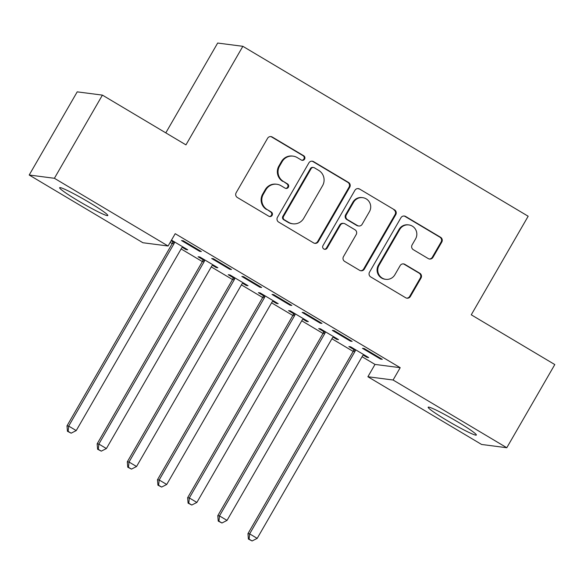 <?xml version="1.0" encoding="UTF-8"?>
<svg xmlns="http://www.w3.org/2000/svg" width="584" height="584" viewBox="0 0 584 584"><rect width="100%" height="100%" fill="white"/><g stroke="black" fill="none" stroke-linecap="round" stroke-linejoin="round"><path stroke-width="0.88" d="M304.592 159.125A2.453 2.402 97.4 0 0 303.738 155.775L272.283 137.043A3.504 3.438 97.4 0 0 267.582 138.298L236.162 192.72A3.504 3.438 97.4 0 0 237.374 197.509L268.83 216.241A2.453 2.402 97.4 0 0 272.122 215.357A2.453 2.402 97.4 0 0 271.268 212.007L267.202 209.583A11.205 10.994 97.4 0 1 263.311 194.268L265.932 189.734A11.205 10.994 97.4 0 1 280.992 185.697L285.058 188.121A2.453 2.402 97.4 0 0 288.357 187.245A2.453 2.402 97.4 0 0 287.503 183.894L283.437 181.463A11.205 10.994 97.4 0 1 279.546 166.148L282.167 161.615A11.205 10.994 97.4 0 1 297.227 157.585L301.293 160.009A2.453 2.402 97.4 0 0 304.592 159.125M301.862 160.25A2.453 2.402 97.4 0 0 303.059 155.687L271.604 136.948A3.504 3.438 97.4 0 0 270.647 136.561M269.399 216.489A2.453 2.402 97.4 0 0 270.589 211.919L267.202 209.583M285.627 188.369A2.453 2.402 97.4 0 0 286.824 183.799L283.437 181.463M446.95 420.444A27.82 2.095 30 0 1 428.174 407.216A27.82 2.095 30 0 1 457.579 421.816A27.82 2.095 30 0 1 476.361 435.036A27.82 2.095 30 0 1 446.95 420.444M78.409 200.933A27.82 2.095 30 0 1 59.626 187.712A27.82 2.095 30 0 1 89.031 202.312A27.82 2.095 30 0 1 107.814 215.532A27.82 2.095 30 0 1 78.409 200.933M428.276 258.595A3.504 3.438 97.4 0 0 432.978 257.332L441.796 242.061A3.504 3.438 97.4 0 0 440.577 237.279L405.646 216.474A3.504 3.438 97.4 0 0 400.945 217.73L369.519 272.151A3.504 3.438 97.4 0 0 370.738 276.94L405.668 297.745A3.504 3.438 97.4 0 0 410.377 296.482L421.02 278.042A3.504 3.438 97.4 0 0 419.808 273.254L404.858 264.355A3.504 3.438 97.4 0 0 400.149 265.611L394.872 274.757A9.366 9.191 97.4 0 1 385.747 279.327A9.366 9.191 97.4 0 1 379.031 265.326L399.719 229.497A9.366 9.191 97.4 0 1 408.844 224.928A9.366 9.191 97.4 0 1 415.56 238.929L412.107 244.9A3.504 3.438 97.4 0 0 413.326 249.689L428.276 258.595M362.065 356.714L375.001 364.423L400.201 367.686L175.207 233.688L168.097 246.003L142.898 242.74L29.2 175.017L54.4 178.288L168.097 246.003M400.201 367.686L393.083 380.009L506.788 447.731L481.588 444.461L367.891 376.746L393.083 380.009M29.2 175.017L77.212 91.856L102.412 95.119L185.953 144.876L242.856 46.311L528.17 216.241L471.259 314.805L554.8 364.562L506.788 447.731M102.412 95.119L54.4 178.288M349.728 187.23A3.504 3.438 97.4 0 0 348.517 182.442L313.579 161.637A3.504 3.438 97.4 0 0 308.878 162.899L277.458 217.321A3.504 3.438 97.4 0 0 278.67 222.102L313.601 242.907A3.504 3.438 97.4 0 0 318.309 241.652L349.728 187.23L349.049 187.143A3.504 3.438 97.4 0 0 347.83 182.354L312.9 161.549A3.504 3.438 97.4 0 0 311.944 161.162M359.613 189.055L394.543 209.86A3.504 3.438 97.4 0 1 395.762 214.649L364.343 269.071A3.504 3.438 97.4 0 1 359.635 270.326L344.684 261.42A3.504 3.438 97.4 0 1 343.472 256.639L356.211 234.564A3.504 3.438 97.4 0 0 354.999 229.782L345.078 223.869A3.504 3.438 97.4 0 0 340.377 225.132L327.113 248.112A2.453 2.402 97.4 0 1 324.719 249.31A2.453 2.402 97.4 0 1 322.967 245.645L354.911 190.311A3.504 3.438 97.4 0 1 359.613 189.055L394.543 209.86M242.856 46.311L217.664 43.048L165.798 132.875M350.429 341.144L352.13 341.363L334.041 330.581L332.332 330.361L350.429 341.144L350.772 340.552M333.062 337.143L336.807 339.377L338.516 339.596L320.419 328.821L318.718 328.595L323.594 331.508M290.109 305.213L291.817 305.439L273.721 294.657L272.02 294.438L290.109 305.213L290.452 304.622M272.743 301.22L276.495 303.446L278.196 303.673L260.099 292.891L258.398 292.672L263.282 295.577M229.797 269.29L231.498 269.509L213.401 258.734L211.7 258.508L229.797 269.29L230.132 268.698M212.423 265.289L216.175 267.523L217.876 267.742L199.779 256.967L198.078 256.748L202.962 259.654M170.163 242.418L172.207 243.637M181.113 248.937L202.371 261.603M211.269 266.903L232.527 279.561M241.426 284.868L262.683 297.526M271.589 302.826L292.847 315.491M301.745 320.791L323.003 333.449M331.909 338.757L353.167 351.415M171.156 240.71L172.798 241.688M182.266 247.324L186.011 249.558L186.354 248.966M171.499 240.119L187.719 249.784L186.011 249.558M199.633 251.324L201.334 251.543L183.245 240.769L181.536 240.55L199.633 251.324L199.976 250.733M242.586 283.255L246.331 285.488L248.032 285.707L229.943 274.933L228.234 274.706L233.118 277.619M259.953 287.255L261.654 287.474L243.557 276.692L241.856 276.473L259.953 287.255L260.296 286.664M302.906 319.178L306.651 321.412L308.352 321.631L290.255 310.856L288.554 310.637L293.438 313.542M320.273 323.178L321.974 323.397L303.877 312.623L302.176 312.404L320.273 323.178L320.609 322.587M363.219 355.108L366.971 357.335L368.672 357.561L350.575 346.779L348.874 346.56L353.758 349.466M380.593 359.102L382.294 359.328L364.197 348.546L362.496 348.327L380.593 359.102L380.929 358.51M375.001 364.423L367.891 376.746M216.175 267.523L216.518 266.932M246.331 285.488L246.674 284.897M276.495 303.446L276.831 302.862M306.651 321.412L306.994 320.82M336.807 339.377L337.151 338.786M366.971 357.335L367.314 356.751M293.08 156.147L292.401 156.059A11.205 10.994 97.4 0 0 281.488 161.527L282.167 161.615M282.751 181.376A11.205 10.994 97.4 0 1 278.867 166.06L281.488 161.527M276.845 184.267L276.166 184.179A11.205 10.994 97.4 0 0 265.253 189.647L265.932 189.734M266.523 209.495A11.205 10.994 97.4 0 1 262.632 194.18L265.253 189.647M314.557 243.294A3.504 3.438 97.4 0 0 317.63 241.564L349.049 187.143M314.396 167.805A2.453 2.402 97.4 0 0 311.097 168.688L283.517 216.46A2.453 2.402 97.4 0 0 284.372 219.81L288.664 222.365A11.205 10.994 97.4 0 0 303.724 218.336L322.572 185.683A11.205 10.994 97.4 0 0 318.689 170.367L314.396 167.805M313.484 167.491L312.805 167.404A2.453 2.402 97.4 0 0 310.418 168.601L311.097 168.688M292.81 223.803L292.124 223.716A11.205 10.994 97.4 0 1 287.985 222.278L283.693 219.723A2.453 2.402 97.4 0 1 282.839 216.372L310.418 168.601M360.591 270.713A3.504 3.438 97.4 0 0 363.657 268.976L395.083 214.554A3.504 3.438 97.4 0 0 393.864 209.773M343.786 223.424L343.107 223.336A3.504 3.438 97.4 0 0 339.698 225.044L326.427 248.025L327.113 248.112M324.383 249.237A2.453 2.402 97.4 0 0 326.427 248.025M369.438 211.663A9.366 9.191 97.4 0 0 362.722 197.662A9.366 9.191 97.4 0 0 353.597 202.232L346.312 214.854A3.504 3.438 97.4 0 0 347.524 219.642L357.444 225.548A3.504 3.438 97.4 0 0 362.146 224.285L369.438 211.663M362.722 197.662L362.043 197.574A9.366 9.191 97.4 0 0 352.918 202.144L353.597 202.232M358.737 225.993L358.058 225.906A3.504 3.438 97.4 0 1 356.758 225.461L346.845 219.555A3.504 3.438 97.4 0 1 345.633 214.766L352.918 202.144M358.934 188.968A3.504 3.438 97.4 0 0 357.977 188.581M408.844 224.928L408.158 224.84A9.366 9.191 97.4 0 0 399.04 229.41L399.719 229.497M385.747 279.327L385.068 279.24A9.366 9.191 97.4 0 1 378.352 265.238L399.04 229.41M406.625 298.132A3.504 3.438 97.4 0 0 409.691 296.395L420.341 277.955A3.504 3.438 97.4 0 0 419.129 273.166L404.179 264.26A3.504 3.438 97.4 0 0 403.223 263.873M429.233 258.982A3.504 3.438 97.4 0 0 432.299 257.245L441.117 241.973A3.504 3.438 97.4 0 0 439.898 237.192L404.967 216.387A3.504 3.438 97.4 0 0 404.011 215.992M172.908 240.958L172.718 242.251A3.57 3.497 -82.6 0 1 172.273 243.528L66.992 425.875L68.7 426.094L76.234 430.583L181.514 248.237A3.57 3.497 -82.6 0 1 182.398 247.222L182.836 246.871M174.507 241.907L174.419 242.469A3.57 3.497 -82.6 0 1 173.974 243.747L68.7 426.094L68.138 431.379L67.452 431.291L71.153 433.175L68.138 431.379M76.234 430.583L71.153 433.175M67.452 431.291L66.992 425.875M203.071 258.924L202.874 260.208A3.57 3.497 -82.6 0 1 202.429 261.493L97.156 443.84L98.857 444.059L106.397 448.549L211.671 266.202A3.57 3.497 -82.6 0 1 212.554 265.18L212.992 264.837M204.663 259.873L204.582 260.435A3.57 3.497 -82.6 0 1 204.137 261.712L98.857 444.059L98.294 449.344L97.616 449.257L101.309 451.14L98.294 449.344M106.397 448.549L101.309 451.14M97.616 449.257L97.156 443.84M233.228 276.889L233.038 278.174A3.57 3.497 -82.6 0 1 232.593 279.451L127.312 461.798L129.013 462.024L136.554 466.514L241.834 284.167A3.57 3.497 -82.6 0 1 242.718 283.145L243.156 282.802M234.819 277.838L234.739 278.393A3.57 3.497 -82.6 0 1 234.293 279.678L129.013 462.024L128.458 467.309L127.772 467.215L131.473 469.105L128.458 467.309M136.554 466.514L131.473 469.105M127.772 467.215L127.312 461.798M263.384 294.847L263.194 296.139A3.57 3.497 -82.6 0 1 262.749 297.417L157.468 479.763L159.177 479.982L166.717 484.472L271.991 302.125A3.57 3.497 -82.6 0 1 272.874 301.11L273.312 300.76M264.983 295.803L264.895 296.358A3.57 3.497 -82.6 0 1 264.45 297.636L159.177 479.982L158.614 485.267L157.935 485.18L161.629 487.063L158.614 485.267M166.717 484.472L161.629 487.063M157.935 485.18L157.468 479.763M293.548 312.812L293.358 314.097A3.57 3.497 -82.6 0 1 292.912 315.382L187.632 497.729L189.333 497.948L196.874 502.437L302.154 320.09A3.57 3.497 -82.6 0 1 303.03 319.068L303.476 318.725M295.139 313.761L295.059 314.323A3.57 3.497 -82.6 0 1 294.613 315.601L189.333 497.948L188.771 503.233L188.092 503.145L191.786 505.029L188.771 503.233M196.874 502.437L191.786 505.029M188.092 503.145L187.632 497.729M323.704 330.778L323.514 332.062A3.57 3.497 -82.6 0 1 323.069 333.34L217.788 515.687L219.496 515.913L227.03 520.402L332.311 338.056A3.57 3.497 -82.6 0 1 333.194 337.034L333.632 336.691M325.303 331.727L325.215 332.281A3.57 3.497 -82.6 0 1 324.77 333.566L219.496 515.913L218.934 521.198L218.248 521.111L221.949 522.994L218.934 521.198M227.03 520.402L221.949 522.994M218.248 521.111L217.788 515.687M353.868 348.743L353.67 350.028A3.57 3.497 -82.6 0 1 353.225 351.305L247.952 533.652L249.653 533.871L257.194 538.368L362.467 356.014A3.57 3.497 -82.6 0 1 363.35 354.999L363.788 354.649M355.459 349.692L355.379 350.247A3.57 3.497 -82.6 0 1 354.933 351.524L249.653 533.871L249.091 539.156L248.412 539.068L252.106 540.952L249.091 539.156M257.194 538.368L252.106 540.952M248.412 539.068L247.952 533.652M303.059 155.687L303.738 155.775M270.589 211.919L271.268 212.007M286.824 183.799L287.503 183.894M278.867 166.06L279.546 166.148M262.632 194.18L263.311 194.268M271.604 136.948L272.283 137.043M317.63 241.564L318.309 241.652M312.9 161.549L313.579 161.637M347.83 182.354L348.517 182.442M282.839 216.372L283.517 216.46M283.693 219.723L284.372 219.81M287.985 222.278L288.664 222.365M395.083 214.554L395.762 214.649M363.657 268.976L364.343 269.071M339.698 225.044L340.377 225.132M345.633 214.766L346.312 214.854M346.845 219.555L347.524 219.642M356.758 225.461L357.444 225.548M378.352 265.238L379.031 265.326M404.179 264.26L404.858 264.355M419.129 273.166L419.808 273.254M420.341 277.955L421.02 278.042M409.691 296.395L410.377 296.482M404.967 216.387L405.646 216.474M439.898 237.192L440.577 237.279M441.117 241.973L441.796 242.061M432.299 257.245L432.978 257.332M172.718 242.251L174.419 242.469M172.273 243.528L173.974 243.747M202.874 260.208L204.582 260.435M202.429 261.493L204.137 261.712M233.038 278.174L234.739 278.393M232.593 279.451L234.293 279.678M263.194 296.139L264.895 296.358M262.749 297.417L264.45 297.636M293.358 314.097L295.059 314.323M292.912 315.382L294.613 315.601M323.514 332.062L325.215 332.281M323.069 333.34L324.77 333.566M353.67 350.028L355.379 350.247M353.225 351.305L354.933 351.524"/></g></svg>
